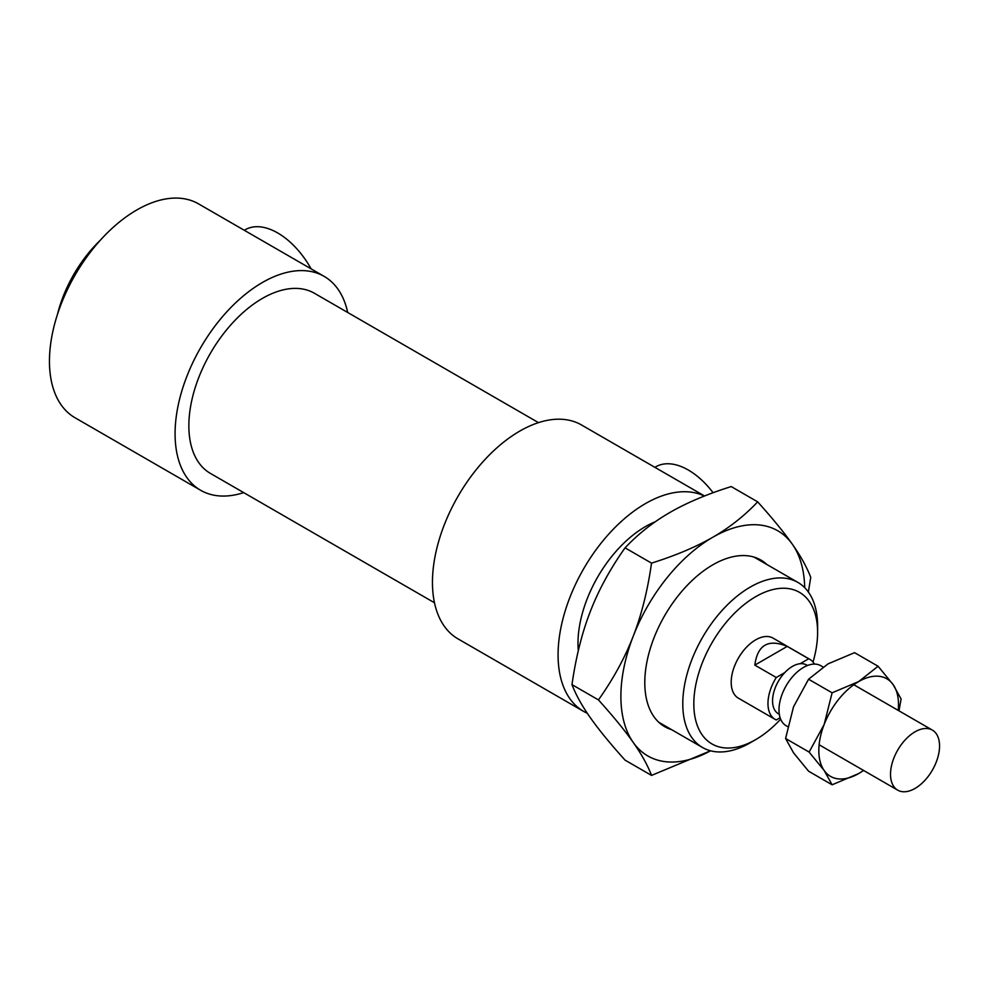 <?xml version="1.0" encoding="UTF-8"?>
<svg xmlns="http://www.w3.org/2000/svg" width="989" height="989" viewBox="0 0 989 989"><rect width="100%" height="100%" fill="white"/><g stroke="black" fill="none" stroke-linecap="round" stroke-linejoin="round"><path stroke-width="1.48" d="M817.606 626.037A95.327 55.038 120 0 0 797.863 582.397A95.327 55.038 120 0 0 702.524 637.435A95.327 55.038 120 0 0 702.524 747.511A95.327 55.038 120 0 0 750.194 742.788L755.707 739.611A87.526 50.538 -60 0 1 693.821 703.871A87.526 50.538 -60 0 1 755.707 596.676A87.526 50.538 -60 0 1 817.606 632.404L817.606 626.037M817.606 632.404A87.526 50.538 -60 0 1 813.02 662.061M780.642 719.151A87.526 50.538 -60 0 1 755.707 739.611M655.311 521.747A95.327 55.038 120 0 0 578.305 650.7M814.429 664.089A34.664 20.015 120 0 0 809.806 659.342L773.039 638.115A34.664 20.015 120 0 0 738.375 658.13A34.664 20.015 120 0 0 738.375 698.16L775.141 719.386A34.664 20.015 120 0 0 776.266 719.955L780.123 717.73M654.879 467.327L655.806 466.796A65.002 37.533 60 0 1 713.106 492.732M244.295 230.276L245.223 229.745A65.002 37.533 60 0 1 311.115 268.86M100.149 240.414A95.327 55.038 120 0 0 57.498 314.279M347.695 312.499A123.501 71.307 120 0 0 324.145 276.376L198.517 203.858A123.501 71.307 120 0 0 75.028 275.152A123.501 71.307 120 0 0 75.028 417.754L200.656 490.284A123.501 71.307 120 0 0 243.702 492.621M324.145 276.376A123.501 71.307 120 0 0 200.656 347.683A123.501 71.307 120 0 0 200.656 490.284M538.473 422.637L314.403 293.263A103.993 60.045 120 0 0 210.397 353.308A103.993 60.045 120 0 0 210.397 473.397L434.48 602.771M704.539 495.996L581.52 424.973A123.501 71.307 120 0 0 458.031 496.28A123.501 71.307 120 0 0 458.031 638.882L583.658 711.412A123.501 71.307 120 0 0 587.318 713.292M704.391 496.045A123.501 71.307 120 0 0 582.323 571.148A123.501 71.307 120 0 0 583.658 711.412M754.817 665.115C757.537 644.877 768.354 638.634 787.244 646.398L808.693 658.785L800.138 663.718A28.162 16.257 120 0 0 784.821 672.557L776.266 677.502L754.817 665.115L787.244 646.398M809.806 659.342A34.664 20.015 120 0 0 808.693 658.785M807.481 665.51L806.554 664.979A28.162 16.257 120 0 0 800.138 663.718M776.266 677.502A34.664 20.015 120 0 0 775.141 719.386M784.821 672.557A28.162 16.257 120 0 0 778.392 713.761L779.32 714.293M823.046 666.994L820.845 665.721A34.664 20.015 120 0 0 786.168 685.736A34.664 20.015 120 0 0 786.168 725.753L787.689 726.631M939.55 745.978A34.664 20.015 120 0 0 932.367 730.105A34.664 20.015 120 0 0 897.703 750.119A34.664 20.015 120 0 0 897.703 790.149A34.664 20.015 120 0 0 924.418 780.865A34.664 20.015 120 0 0 939.55 745.978M757.673 501.856C772.57 518.397 784.153 532.564 792.424 544.346A129.992 75.053 120 0 0 712.809 537.237A129.992 75.053 120 0 0 633.207 636.261A129.992 75.053 120 0 0 633.207 742.405C624.937 730.624 613.353 716.456 598.456 699.915C613.353 678.874 624.937 657.66 633.207 636.261C641.527 614.898 647.634 590.52 651.528 563.137C675.821 555.459 696.244 546.83 712.809 537.237C729.425 527.669 744.383 515.875 757.673 501.856L731.192 486.563C706.9 494.24 686.477 502.869 669.912 512.463C653.296 522.031 638.338 533.825 625.06 547.844C610.164 568.885 598.58 590.099 590.309 611.499C581.989 632.861 575.882 657.24 571.988 684.623C575.882 694.822 581.989 705.825 590.309 717.643C598.58 729.425 610.164 743.592 625.06 760.133L651.528 775.413C647.634 765.226 641.527 754.224 633.207 742.405A129.992 75.053 120 0 0 710.535 750.799L651.528 775.413M804.7 587.701A129.992 75.053 120 0 0 792.424 544.346C800.744 556.164 806.851 567.167 810.745 577.353L808.372 592.052M625.06 547.844L651.528 563.137M571.988 684.623L598.456 699.915M671.593 729.647A96.193 55.545 -60 0 1 644.791 682.645A96.193 55.545 -60 0 1 653.902 638.115A96.193 55.545 -60 0 1 712.809 564.83A96.193 55.545 -60 0 1 766.92 564.534M809.113 752.085L824.158 724.492A56.336 32.526 120 0 0 824.158 770.493L809.113 752.085L785.587 738.499L793.524 752.802L808.582 771.21L832.108 784.796L824.158 770.493A56.336 32.526 120 0 0 858.662 773.571A56.336 32.526 120 0 0 863.533 770.419M832.108 692.807L858.662 681.582A56.336 32.526 120 0 0 824.158 724.492L832.108 692.807L808.582 679.22L793.524 706.814L785.587 738.499M858.662 681.582L878.096 666.252L893.154 684.66A56.336 32.526 120 0 0 858.662 681.582M898.197 710.374A56.336 32.526 120 0 0 893.154 684.66L901.09 698.976L898.989 710.831M863.632 770.48L858.662 773.571L832.108 784.796M878.096 666.252L854.57 652.666L828.016 663.891L808.582 679.22M658.711 722.217L702.524 747.511M754.038 557.091L797.863 582.397M819.127 744.779L897.703 790.149M853.791 684.734L932.367 730.105"/></g></svg>
